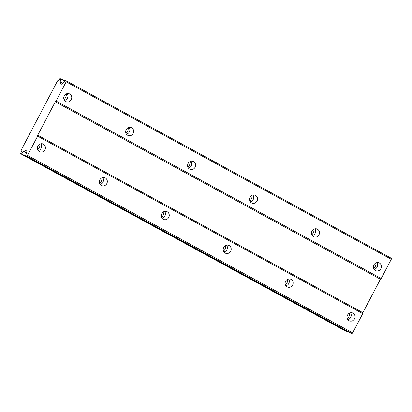 <?xml version="1.0" encoding="UTF-8"?>
<svg xmlns="http://www.w3.org/2000/svg" width="412" height="412" viewBox="0 0 412 412"><rect width="100%" height="100%" fill="white"/><g stroke="black" fill="none" stroke-linecap="round" stroke-linejoin="round"><path stroke-width="0.62" d="M349.623 313.068A6.618 6.17 -68.5 0 1 347.373 318.77M39.974 144.061A6.618 6.17 -68.5 0 1 37.729 149.767M101.903 177.86A6.618 6.17 -68.5 0 1 99.658 183.567M163.832 211.665A6.618 6.17 -68.5 0 1 161.586 217.366M225.761 245.464A6.618 6.17 -68.5 0 1 223.515 251.166M287.694 279.264A6.618 6.17 -68.5 0 1 285.444 284.97M375.96 262.897A6.618 6.17 -68.5 0 1 373.71 268.603M66.311 93.895A6.618 6.17 -68.5 0 1 64.066 99.601M128.24 127.694A6.618 6.17 -68.5 0 1 125.995 133.4M190.174 161.499A6.618 6.17 -68.5 0 1 187.923 167.2M252.103 195.298A6.618 6.17 -68.5 0 1 249.852 200.999M314.032 229.098A6.618 6.17 -68.5 0 1 311.781 234.804M374.148 269.391A4.254 3.966 111.5 0 0 376.815 262.619M375.42 270.519A4.254 3.966 111.5 0 0 375.832 270.715A4.254 3.966 111.5 0 0 380.987 268.439A4.254 3.966 111.5 0 0 379.37 262.995A4.254 3.966 111.5 0 0 378.952 262.805A4.254 3.966 111.5 0 0 373.802 265.081A4.254 3.966 111.5 0 0 375.42 270.519M64.504 100.389A4.254 3.966 111.5 0 0 67.171 93.617M65.771 101.517A4.254 3.966 111.5 0 0 66.188 101.713A4.254 3.966 111.5 0 0 71.338 99.436A4.254 3.966 111.5 0 0 69.721 93.993A4.254 3.966 111.5 0 0 69.309 93.797A4.254 3.966 111.5 0 0 64.154 96.073A4.254 3.966 111.5 0 0 65.771 101.517M126.433 134.188A4.254 3.966 111.5 0 0 129.1 127.416M127.699 135.316A4.254 3.966 111.5 0 0 128.117 135.512A4.254 3.966 111.5 0 0 133.267 133.236A4.254 3.966 111.5 0 0 131.649 127.792A4.254 3.966 111.5 0 0 131.237 127.596A4.254 3.966 111.5 0 0 126.082 129.873A4.254 3.966 111.5 0 0 127.699 135.316M188.361 167.988A4.254 3.966 111.5 0 0 191.029 161.221M189.628 169.121A4.254 3.966 111.5 0 0 190.045 169.311A4.254 3.966 111.5 0 0 195.195 167.035A4.254 3.966 111.5 0 0 193.583 161.592A4.254 3.966 111.5 0 0 193.166 161.401A4.254 3.966 111.5 0 0 188.011 163.677A4.254 3.966 111.5 0 0 189.628 169.121M250.29 201.787A4.254 3.966 111.5 0 0 252.958 195.02M251.557 202.92A4.254 3.966 111.5 0 0 251.974 203.116A4.254 3.966 111.5 0 0 257.124 200.84A4.254 3.966 111.5 0 0 255.512 195.396A4.254 3.966 111.5 0 0 255.095 195.2A4.254 3.966 111.5 0 0 249.945 197.477A4.254 3.966 111.5 0 0 251.557 202.92M312.219 235.592A4.254 3.966 111.5 0 0 314.886 228.82M313.491 236.72A4.254 3.966 111.5 0 0 313.903 236.915A4.254 3.966 111.5 0 0 319.058 234.639A4.254 3.966 111.5 0 0 317.441 229.196A4.254 3.966 111.5 0 0 317.024 229A4.254 3.966 111.5 0 0 311.874 231.276A4.254 3.966 111.5 0 0 313.491 236.72M347.81 319.558A4.254 3.966 111.5 0 0 350.478 312.79M349.077 320.691A4.254 3.966 111.5 0 0 349.494 320.881A4.254 3.966 111.5 0 0 354.644 318.605A4.254 3.966 111.5 0 0 353.033 313.161A4.254 3.966 111.5 0 0 352.615 312.971A4.254 3.966 111.5 0 0 347.46 315.247A4.254 3.966 111.5 0 0 349.077 320.691M38.167 150.555A4.254 3.966 111.5 0 0 40.834 143.783M39.434 151.683A4.254 3.966 111.5 0 0 39.851 151.879A4.254 3.966 111.5 0 0 45.001 149.602A4.254 3.966 111.5 0 0 43.384 144.159A4.254 3.966 111.5 0 0 42.966 143.963A4.254 3.966 111.5 0 0 37.816 146.239A4.254 3.966 111.5 0 0 39.434 151.683M100.095 184.355A4.254 3.966 111.5 0 0 102.763 177.582M101.362 185.482A4.254 3.966 111.5 0 0 101.779 185.678A4.254 3.966 111.5 0 0 106.929 183.402A4.254 3.966 111.5 0 0 105.312 177.958A4.254 3.966 111.5 0 0 104.895 177.763A4.254 3.966 111.5 0 0 99.745 180.044A4.254 3.966 111.5 0 0 101.362 185.482M162.024 218.154A4.254 3.966 111.5 0 0 164.692 211.387M163.291 219.287A4.254 3.966 111.5 0 0 163.708 219.478A4.254 3.966 111.5 0 0 168.858 217.201A4.254 3.966 111.5 0 0 167.241 211.763A4.254 3.966 111.5 0 0 166.829 211.567A4.254 3.966 111.5 0 0 161.674 213.843A4.254 3.966 111.5 0 0 163.291 219.287M223.953 251.953A4.254 3.966 111.5 0 0 226.621 245.186M225.22 253.086A4.254 3.966 111.5 0 0 225.637 253.282A4.254 3.966 111.5 0 0 230.787 251.006A4.254 3.966 111.5 0 0 229.17 245.562A4.254 3.966 111.5 0 0 228.758 245.367A4.254 3.966 111.5 0 0 223.603 247.643A4.254 3.966 111.5 0 0 225.22 253.086M285.882 285.758A4.254 3.966 111.5 0 0 288.549 278.986M287.149 286.886A4.254 3.966 111.5 0 0 287.566 287.082A4.254 3.966 111.5 0 0 292.716 284.805A4.254 3.966 111.5 0 0 291.099 279.362A4.254 3.966 111.5 0 0 290.687 279.166A4.254 3.966 111.5 0 0 285.531 281.442A4.254 3.966 111.5 0 0 287.149 286.886M55.296 101.764L380.425 279.218L362.869 312.667L37.739 135.208L55.296 101.764L56.058 101.053L381.182 278.507L391.282 259.277L391.4 258.319L66.27 80.86L65.168 80.428L61.991 84.321L60.384 83.688L60.59 82.045A3.121 1.123 118.6 0 1 60.569 82.034A3.121 1.123 118.6 0 1 60.976 78.95L59.915 78.615A3.121 1.123 118.6 0 1 57.546 80.84L21.007 150.426A3.121 1.123 118.6 0 1 20.631 153.439L21.625 153.913A3.121 1.123 118.6 0 1 24.061 151.626L25.353 150.411L26.96 151.044L25.662 155.674L26.765 156.112L27.522 155.401L37.621 136.171L37.739 135.208M380.425 279.218L381.182 278.507M25.662 155.674L350.787 333.133L351.894 333.566L352.651 332.855L362.745 313.625L362.869 312.667M20.6 153.681L345.73 331.14L346.75 331.366A3.121 1.123 118.6 0 1 346.94 331.032M56.058 101.053L66.152 81.823L66.27 80.86M362.745 313.625L37.621 136.171M21.491 154.037L346.621 331.49M64.813 80.865L60.997 78.785M62.845 83.275L60.59 82.045M60.976 78.95L64.71 80.989M66.152 81.823L391.282 259.277M352.651 332.855L27.522 155.401M26.765 156.112L351.894 333.566M26.904 151.256L25.353 150.411M26.435 152.924L24.061 151.626M346.75 331.366L21.625 153.913"/></g></svg>

